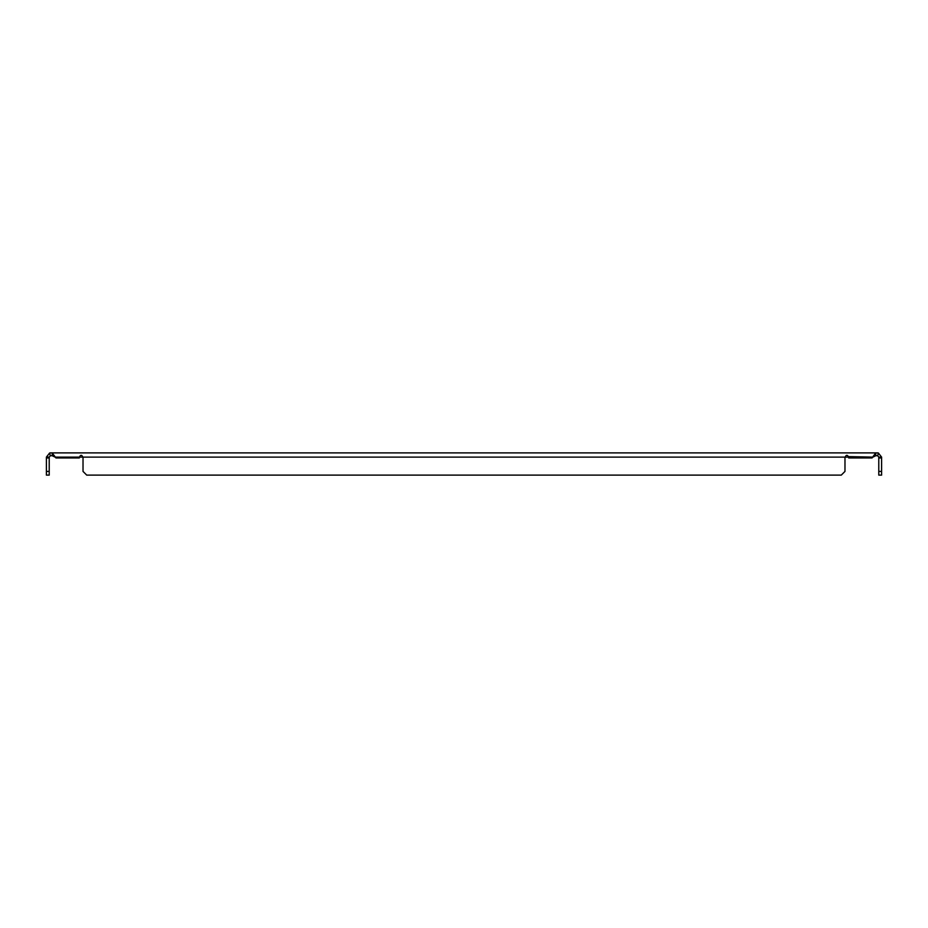 <?xml version="1.0" encoding="UTF-8"?>
<svg xmlns="http://www.w3.org/2000/svg" width="928" height="928" viewBox="0 0 928 928"><rect width="100%" height="100%" fill="white"/><g stroke="black" fill="none" stroke-linecap="round" stroke-linejoin="round"><path stroke-width="1.39" d="M875.754 455.694L877.366 455.694A1.427 1.427 0 0 1 877.702 455.741L878.387 453.015A4.234 4.234 0 0 0 877.366 452.887L50.634 452.887A4.234 4.234 0 0 0 49.613 453.015L46.4 457.121L49.219 457.121L50.298 455.741L49.613 453.015M50.298 455.741A1.427 1.427 0 0 1 50.634 455.694L52.246 455.694M52.246 452.887L52.246 455.741L55.112 457.121L79.472 457.121C80.597 454.72 81.71 454.72 82.824 457.121A1.868 1.868 0 0 1 83.021 457.956L83.021 471.412L86.722 475.113L841.278 475.113L844.979 471.412L844.979 457.956A1.868 1.868 0 0 1 845.176 457.121C846.301 454.72 847.415 454.72 848.528 457.121A1.868 1.868 0 0 1 848.714 457.956L872.053 457.956L875.754 452.887M52.246 453.015L55.947 457.956L79.286 457.956A1.868 1.868 0 0 1 79.472 457.121L82.824 457.121A1.868 1.868 0 0 1 83.021 457.956M847.763 456.611L872.888 457.121L875.754 455.741L875.754 453.015M878.387 453.015L881.6 457.121C881.124 454.72 881.124 454.72 881.6 457.121C881.124 454.72 881.124 454.72 881.6 457.121C881.124 454.72 881.124 454.72 881.6 457.121L878.781 457.121L877.702 455.741M46.4 457.121L46.4 475.113L49.219 475.113L49.219 471.412L46.4 471.412M848.528 457.121L82.824 457.121M881.6 471.412L878.781 471.412L878.781 475.113L881.6 475.113L881.6 457.121M82.058 456.611L82.731 457.017M49.219 457.121L49.219 457.956L46.4 457.956M49.219 457.956L49.219 471.412M881.6 457.956L878.781 457.956L878.781 457.121M878.781 471.412L878.781 457.956"/></g></svg>
